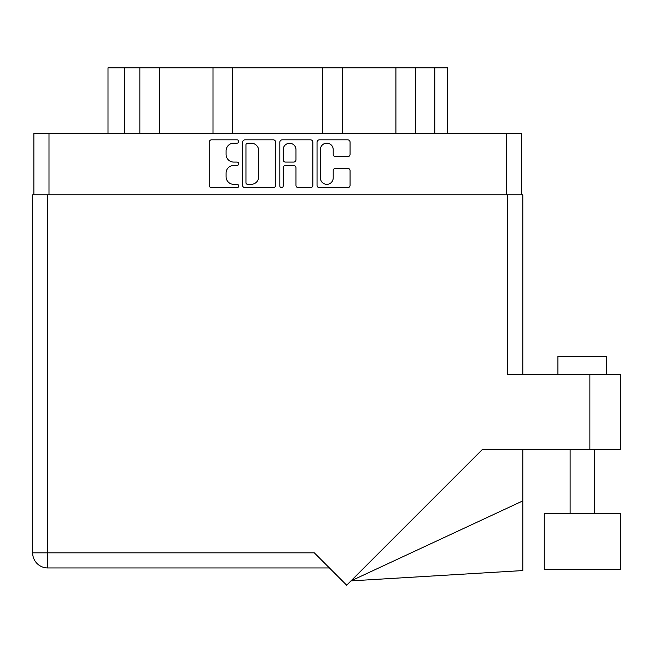<?xml version="1.0" encoding="UTF-8"?>
<svg xmlns="http://www.w3.org/2000/svg" width="653" height="653" viewBox="0 0 653 653"><rect width="100%" height="100%" fill="white"/><g stroke="black" fill="none" stroke-linecap="round" stroke-linejoin="round"><path stroke-width="0.98" d="M320.394 177.942A6.399 6.399 0 0 0 326.794 184.342A6.399 6.399 0 0 0 333.201 177.942L333.201 170.702A2.392 2.392 0 0 1 335.593 168.311L347.682 168.311A2.392 2.392 0 0 1 350.073 170.702L350.073 185.305A2.392 2.392 0 0 1 347.682 187.697L319.439 187.697A2.392 2.392 0 0 1 317.04 185.305L317.04 142.215A2.392 2.392 0 0 1 319.439 139.824L347.682 139.824A2.392 2.392 0 0 1 350.073 142.215L350.073 154.304A2.392 2.392 0 0 1 347.682 156.696L335.593 156.696A2.392 2.392 0 0 1 333.201 154.304L333.201 149.578A6.399 6.399 0 0 0 326.794 143.17A6.399 6.399 0 0 0 320.394 149.578L320.394 177.942M281.5 187.697A1.673 1.673 0 0 0 283.173 186.023L283.173 167.829A2.392 2.392 0 0 1 285.565 165.438L293.589 165.438A2.392 2.392 0 0 1 295.98 167.829L295.98 185.305A2.392 2.392 0 0 0 298.372 187.697L310.461 187.697A2.392 2.392 0 0 0 312.852 185.305L312.852 142.215A2.392 2.392 0 0 0 310.461 139.824L282.218 139.824A2.392 2.392 0 0 0 279.819 142.215L279.819 186.023A1.673 1.673 0 0 0 281.5 187.697M275.631 185.305L275.631 142.215A2.392 2.392 0 0 0 273.24 139.824L244.997 139.824A2.392 2.392 0 0 0 242.598 142.215L242.598 185.305A2.392 2.392 0 0 0 244.997 187.697L273.24 187.697A2.392 2.392 0 0 0 275.631 185.305M33.866 194.855L33.866 133.4L521.584 133.4L521.584 194.855M233.741 143.17L237.039 143.17A1.673 1.673 0 0 0 238.712 141.497A1.673 1.673 0 0 0 237.039 139.824L211.605 139.824A2.392 2.392 0 0 0 209.213 142.215L209.213 185.305A2.392 2.392 0 0 0 211.605 187.697L237.039 187.697A1.673 1.673 0 0 0 238.712 186.023A1.673 1.673 0 0 0 237.039 184.342L233.741 184.342A7.656 7.656 0 0 1 226.085 176.685L226.085 173.094A7.656 7.656 0 0 1 233.741 165.438L237.039 165.438A1.673 1.673 0 0 0 238.712 163.756A1.673 1.673 0 0 0 237.039 162.083L233.741 162.083A7.656 7.656 0 0 1 226.085 154.426L226.085 150.835A7.656 7.656 0 0 1 233.741 143.17M124.584 133.4L124.584 67.798L447.452 67.798L447.452 133.4M139.848 133.4L139.848 67.798M108.006 133.4L108.006 67.798L124.584 67.798M415.602 133.4L415.602 67.798M395.906 133.4L395.906 67.798M342.45 133.4L342.45 67.798M322.745 133.4L322.745 67.798M232.713 133.4L232.713 67.798M213.009 133.4L213.009 67.798M159.552 133.4L159.552 67.798M247.626 143.17A1.673 1.673 0 0 0 245.952 144.852L245.952 182.669A1.673 1.673 0 0 0 247.626 184.342L251.103 184.342A7.656 7.656 0 0 0 258.759 176.685L258.759 150.835A7.656 7.656 0 0 0 251.103 143.17L247.626 143.17M295.98 149.7A6.399 6.399 0 0 0 289.573 143.293A6.399 6.399 0 0 0 283.173 149.7L283.173 159.691A2.392 2.392 0 0 0 285.565 162.083L293.589 162.083A2.392 2.392 0 0 0 295.98 159.691L295.98 149.7M557.923 374.577L557.923 356.285L606.694 356.285L606.694 374.577M620.35 513.576L544.267 513.576L544.267 569.661L620.35 569.661L620.35 513.576L620.35 569.661M507.691 194.855L507.691 374.577L620.35 374.577L620.35 449.444L482.428 449.444L346.67 585.202L314.305 552.838L47.767 552.838L47.767 194.855L522.808 194.855L522.808 374.577M329.43 567.955L47.767 567.955A15.117 15.117 0 0 1 32.65 552.838L32.65 194.855L47.767 194.855M32.65 194.855L32.65 231.431M620.35 374.577L620.35 449.444M522.808 500.9L522.808 570.567L350.979 580.884L522.808 500.9L522.808 449.444M506.467 133.4L506.467 194.855M48.991 133.4L48.991 194.855M434.776 133.4L434.776 67.798M589.871 449.444L589.871 374.577M47.767 567.955L47.767 552.838L32.65 552.838M594.499 513.576L594.499 449.444L594.499 513.576M570.118 513.576L570.118 449.444"/></g></svg>
